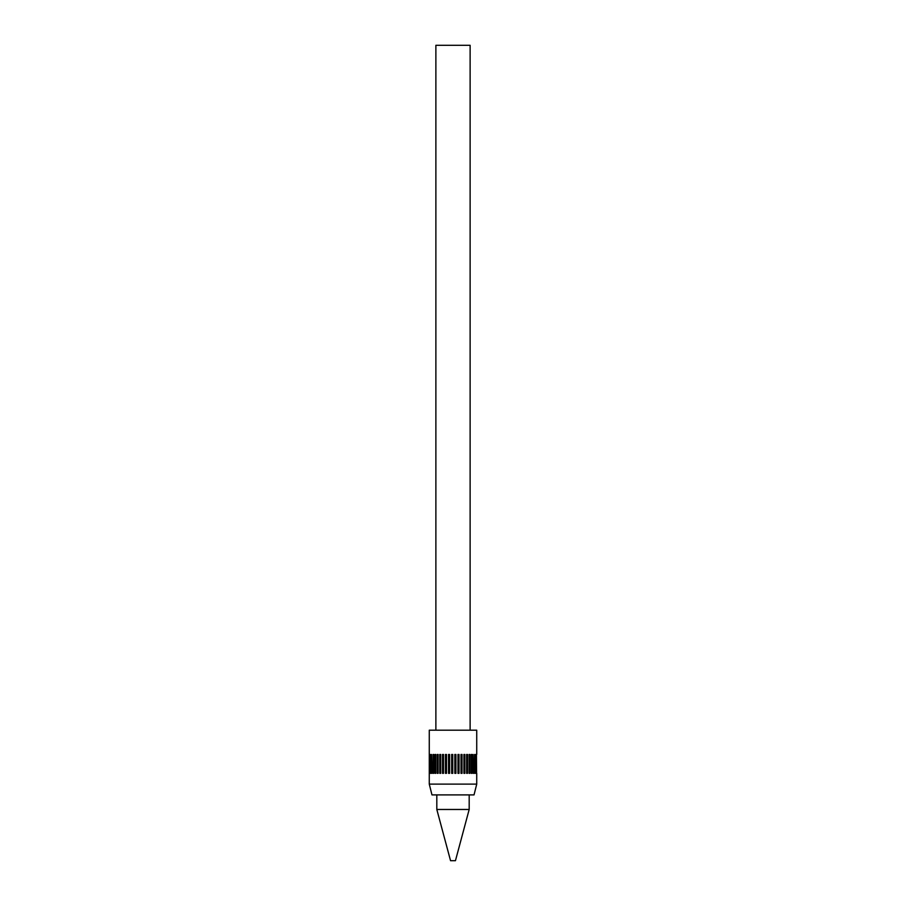 <?xml version="1.0" encoding="UTF-8"?>
<svg xmlns="http://www.w3.org/2000/svg" width="906" height="906" viewBox="0 0 906 906"><rect width="100%" height="100%" fill="white"/><g stroke="black" fill="none" stroke-linecap="round" stroke-linejoin="round"><path stroke-width="1.36" d="M476.443 773.339L476.443 754.46L476.579 773.339M475.741 773.339L475.741 754.46L476.024 773.339M474.631 773.339L474.631 754.46L475.05 773.339M473.136 773.339L473.136 754.46L473.691 773.339M471.279 773.339L471.279 754.46L471.947 754.46L471.947 773.339L471.279 773.339L471.947 773.339M469.104 773.339L469.104 754.46L469.874 754.46L469.874 773.339L469.104 773.339L469.874 773.339M466.635 773.339L466.635 754.46L467.507 754.46L467.507 773.339L466.635 773.339L467.507 773.339M463.929 773.339L463.929 754.46L464.869 754.46L464.869 773.339L463.929 773.339L463.929 754.46M461.018 773.339L461.018 754.46L462.026 754.46L462.026 773.339L461.018 773.339L461.018 754.46M457.972 773.339L457.972 754.46L459.025 754.46L459.025 773.339L457.972 773.339L458.651 773.339L458.651 754.46L457.972 754.46M454.835 773.339L454.835 754.46L455.911 754.46L455.911 773.339L454.835 773.339L455.752 773.339L455.752 754.46L454.835 754.46M451.664 773.339L451.664 754.46L452.751 754.46L452.751 773.339L451.664 773.339M448.527 773.339L448.527 754.46L449.591 754.46L449.591 773.339L448.527 773.339M445.458 773.339L445.458 754.46L446.488 754.46L446.488 773.339L445.458 773.339M442.524 773.339L442.524 754.46L443.498 754.46L443.498 773.339L442.524 773.339M439.784 773.339L439.784 754.46L440.69 754.46L440.69 773.339L439.784 773.339M437.27 773.339L437.27 754.46L438.096 754.46L438.096 773.339L437.27 773.339L438.096 773.339M435.05 773.339L435.05 754.46L435.763 754.46L435.763 773.339L435.05 773.339L435.763 773.339M433.136 773.339L433.136 754.46L433.748 754.46L433.748 773.339L433.136 773.339L433.748 773.339M431.584 773.339L431.584 754.46L432.071 773.339M430.418 773.339L430.418 754.46L430.769 773.339M429.648 773.339L429.648 754.46L429.863 773.339M429.297 773.339L429.297 754.46L429.365 773.339M429.274 784.12L431.969 794.902L474.031 794.902L476.726 784.12L429.274 784.12L429.274 730.191L476.726 730.191L476.726 754.46M476.726 784.12L476.726 773.339M470.123 730.191L470.123 45.3L435.877 45.3L435.877 730.191M436.817 809.466L469.183 809.466L455.446 860.7L450.554 860.7L436.817 809.466L436.817 794.902M469.183 809.466L469.183 794.902M471.279 754.46L471.947 754.46M469.104 754.46L469.874 754.46M466.635 754.46L467.507 754.46M452.751 754.46L451.72 754.46L451.72 773.339L452.751 773.339M449.591 754.46L448.787 754.46L448.787 773.339L449.591 773.339M446.488 754.46L446.488 773.339M443.498 754.46L443.498 773.339M440.69 754.46L440.69 773.339M438.096 754.46L437.27 754.46M435.763 754.46L435.05 754.46M433.748 754.46L433.136 754.46"/></g></svg>
